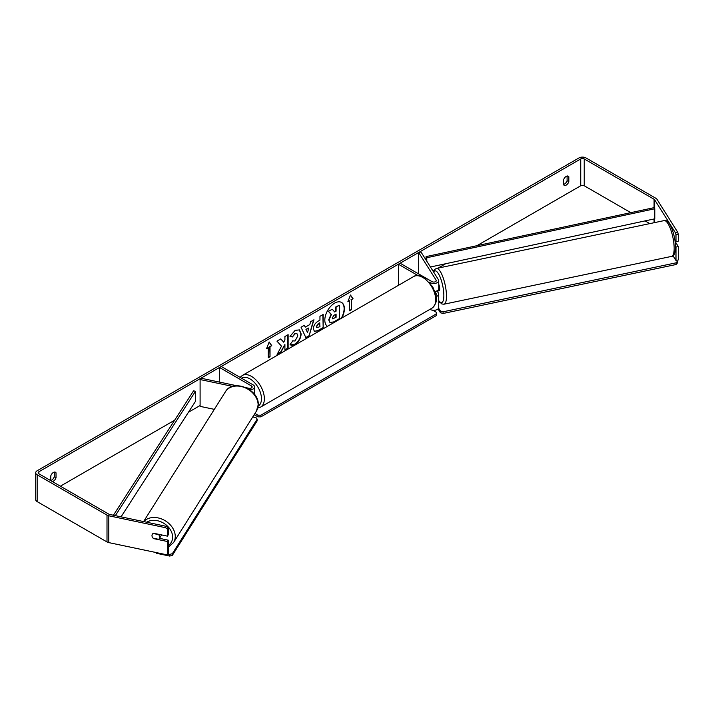 <?xml version="1.0" encoding="UTF-8"?>
<svg xmlns="http://www.w3.org/2000/svg" width="714" height="714" viewBox="0 0 714 714"><rect width="100%" height="100%" fill="white"/><g stroke="black" fill="none" stroke-linecap="round" stroke-linejoin="round"><path stroke-width="1.07" d="M436.129 296.569A4.927 2.847 0 0 0 438.735 294.061A4.927 2.847 0 0 0 438.432 293.088L437.191 291.116M417.967 275.533L398.376 264.216L400.117 263.216L432.059 281.655A2.463 1.419 180 0 0 434.746 281.959A2.463 1.419 180 0 0 436.263 280.647A2.463 1.419 180 0 0 436.12 280.165L418.681 252.497L420.992 252.006L438.432 279.674A4.927 2.847 180 0 1 438.735 280.647A4.927 2.847 180 0 1 435.692 283.279A4.927 2.847 180 0 1 430.319 282.664L429.453 282.164M438.735 280.647L438.735 288.697A4.927 2.847 180 0 1 434.88 291.473M398.376 264.216L398.376 285.368M438.735 294.061L438.735 307.475A4.927 2.847 180 0 1 435.692 310.099A4.927 2.847 180 0 1 430.319 309.483L430.007 309.305M435.843 294.855A2.463 1.419 0 0 0 436.263 294.061A2.463 1.419 0 0 0 436.12 293.57L434.996 291.794M418.681 252.497L418.681 273.926M236.673 385.712L200.946 378.206L200.098 379.545L232.63 386.381M200.098 379.545L200.098 406.364L214.325 409.354M249.686 389.782A4.927 2.847 0 0 0 254.63 386.934A4.927 2.847 0 0 0 253.184 384.926L221.242 366.487L219.501 367.487L219.501 382.106M246.062 387.684L248.856 388.273A2.463 1.419 0 0 0 252.167 386.934A2.463 1.419 0 0 0 251.444 385.935L219.501 367.487M253.711 415.414A4.927 2.847 0 0 0 254.612 413.986M161.248 534.848A4.105 3.151 32.2 0 1 160.864 536.134L159.32 538.588A4.105 3.151 32.2 0 1 158.597 539.32L153.091 538.16A4.105 3.151 32.2 0 1 151.984 535.58A4.105 3.151 32.2 0 1 152.368 534.206A4.105 3.151 32.2 0 1 153.091 533.465L158.597 534.625A4.105 3.151 32.2 0 1 159.704 537.205A4.105 3.151 32.2 0 1 159.32 538.588M341.185 318.382A13.852 7.997 120 0 0 341.39 302.37M341.756 318.051A13.852 7.997 120 0 0 341.533 302.45A13.852 7.997 120 0 0 334.607 303.138A13.852 7.997 120 0 0 325.62 315.142A13.852 7.997 120 0 0 327.467 326.307M630.792 212.647L584.222 185.756A2.463 1.419 0 0 0 580.732 185.756L476.925 245.696M445.697 263.725L438.11 268.098M433.889 270.544L432.996 271.052M200.098 405.516L188.442 412.246M174.635 420.216L60.378 486.189M675.283 232.514L677.595 232.032L678.3 234.112L675.988 234.594L675.283 232.514L654.649 199.786A2.463 1.419 0 0 0 654.078 199.268L584.222 158.936A2.463 1.419 0 0 0 580.732 158.936L38.886 471.767A2.463 1.419 0 0 0 38.163 472.775A2.463 1.419 0 0 0 38.886 473.784L108.742 514.107A2.463 1.419 0 0 0 109.644 514.446L166.335 526.352L168.263 527.726L168.263 534.804L167.415 536.143L167.415 529.065L165.487 527.691L166.335 526.352M281.494 346.156L277.094 354.465L280.914 352.261L284.913 344.514L284.913 349.949L288.135 348.093L288.135 334.679L284.913 336.535L284.913 340.007L283.735 342.202L280.816 338.909L276.952 341.14L281.494 346.156M305.306 327.146L309.814 324.549L310.626 321.693L313.955 319.774L309.037 336.035L305.949 337.82L301.04 327.226L304.467 325.245L305.306 327.146L304.298 325.352M563.605 179.767A4.105 2.374 -60 0 1 568.273 176.171A4.105 2.374 -60 0 1 568.826 176.751L568.826 181.686A4.105 2.374 -60 0 1 566.22 185.087A4.105 2.374 -60 0 1 564.167 185.292A4.105 2.374 -60 0 1 563.605 184.703L563.605 179.767M52.327 481.539A4.105 2.374 120 0 0 53.407 481.156A4.105 2.374 120 0 0 56.022 477.755L56.022 472.82A4.105 2.374 120 0 0 55.46 472.24A4.105 2.374 120 0 0 50.792 475.836L50.792 480.656M266.545 348.718L269.16 341.979L271.766 345.692L270.026 346.701L270.026 356.759L268.286 357.768L268.286 347.709L266.545 348.718M351.333 299.764L353.073 298.755L350.467 295.034L347.852 301.772L349.592 300.764L349.592 310.822L351.333 309.822L351.333 299.764L351.333 309.822M313.366 328.815L313.366 328.77C313.589 325.459 315.249 322.889 318.364 321.059L319.952 320.14L319.952 316.311L323.174 314.455L323.174 327.86L318.194 330.734L314.437 331.403L313.366 328.815M292.508 340.873L295.052 340.98L297.818 335.83L296.926 333.616L295.052 333.813L292.428 336.954L290 336.356L295.15 330.359L299.416 329.895L301.138 333.875C300.853 338.32 298.818 341.827 295.016 344.389C292.704 345.612 291.062 345.63 290.089 344.434L292.749 341.06M290.75 344.96L290.089 344.434M50.792 480.504A4.105 2.374 120 0 0 51.667 480.147A4.105 2.374 120 0 0 54.273 476.747L54.273 472.088M567.086 176.019L567.086 180.678A4.105 2.374 -60 0 1 564.471 184.078A4.105 2.374 -60 0 1 563.605 184.426M677.595 232.032L656.96 199.295A4.927 2.847 0 0 0 655.818 198.26L585.962 157.928A4.927 2.847 0 0 0 578.992 157.928L37.146 470.767A4.927 2.847 0 0 0 35.7 472.775A4.927 2.847 0 0 0 37.146 474.783L107.002 515.115A4.927 2.847 0 0 0 108.796 515.776L165.487 527.691M649.794 223.616L645.09 220.903M35.7 472.775L35.7 499.595A4.927 2.847 0 0 0 37.146 501.612L107.002 541.944A4.927 2.847 0 0 0 108.796 542.604L167.415 554.921L168.263 553.582L168.263 540.177L167.415 541.507L167.415 554.921M167.415 541.507L153.528 538.588A4.105 3.151 32.2 0 1 152.368 534.206A4.105 3.151 32.2 0 1 153.528 533.224L167.415 536.143M168.263 527.726L167.415 529.065M168.263 540.177L159.481 538.329M675.988 234.594L675.988 241.68L678.3 241.189L678.3 234.112M675.498 246.268L675.988 247.044L675.988 260.449L673.025 255.755M674.873 239.904L675.988 241.68M675.988 247.044L678.3 246.553L678.3 259.967L675.988 260.449M678.3 246.553L675.096 241.475M568.826 176.751L567.478 175.974M568.826 181.686L567.086 180.678M56.022 472.82L54.675 472.043M56.022 477.755L54.273 476.747M329.957 322.558L328.699 319.854L331.091 314.338L328.315 311.259L332.331 309.278L334.679 311.991L336.089 311.179L336.089 307.109L339.32 305.244L339.32 318.685L333.813 321.862L329.993 322.576L328.993 320.015L331.385 314.508L328.61 311.429M332.331 309.278L328.315 311.259M334.482 311.768L335.803 311.009L335.803 306.94L339.32 305.244M269.098 342.14L271.766 345.692M271.481 345.531L270.026 346.701M269.74 346.531L270.026 356.759M268.286 357.428L269.74 356.589M266.715 348.28L268.286 347.709M351.047 309.653L349.592 310.492M348.021 301.344L349.592 300.764M351.047 299.594L353.073 298.755M352.787 298.586L350.404 295.194M313.535 320.015L309.037 336.035M308.743 335.866L305.833 337.552M308.823 327.994L305.94 329.315L307.52 332.537L308.823 327.994L306.235 329.484L307.52 332.537M322.88 314.615L323.174 327.86M322.88 327.699L317.9 330.573L314.294 331.314M319.952 323.058L318.426 323.933L316.588 326.744L316.971 327.762L319.952 326.601L319.658 322.889L318.132 323.772L316.293 326.575L316.837 327.655M280.718 338.963L283.735 342.202M284.913 349.619L288.135 348.093M287.84 347.923L287.84 334.848M277.353 353.983L280.62 352.091L284.913 344.514M299.264 329.814L300.853 333.706C300.567 338.15 298.523 341.658 294.721 344.219L290.607 344.871M296.774 333.545L294.757 333.643L292.428 336.954M292.133 336.785L290.045 336.276M332.233 317.917L332.581 318.828L336.089 317.319L336.089 314.098L333.965 315.32L332.233 317.917M332.447 318.721L336.089 317.319M335.803 317.15L335.803 314.258M675.346 240.663A4.105 1.142 78.1 0 1 675.087 241.127L675.051 241.136M438.735 284.217A4.105 1.142 78.1 0 1 439.708 288.965A4.105 1.142 78.1 0 1 439.146 290.75L437.602 291.08A4.105 1.142 78.1 0 1 437.432 291.071M437.602 291.08A4.105 1.142 78.1 0 0 437.762 291L435.067 291.562M438.735 302.611L439.779 302.397M676.756 260.289L677.39 262.966L676.158 264.492L443.082 313.473L440.449 312.759L440.449 311.081L438.592 308.136M440.449 312.759L438.039 308.93M676.158 264.492L676.158 262.814L443.082 311.795L443.082 313.473M676.158 262.814L677.39 261.297M440.449 311.081L443.082 311.795M432.827 310.26L436.272 312.25L436.272 313.928L260.878 415.191L260.878 416.86L257.977 416.86L257.977 415.191L254.96 413.442M257.977 416.86L254.318 414.754M436.272 313.928L436.272 315.606L260.878 416.86M257.977 415.191L260.878 415.191M167.977 554.028L169.718 554.394L169.718 556.072L156.214 553.234L156.214 552.565M169.718 556.072L172.351 555.367L172.351 553.689L257.183 419.118L255.96 417.601L252.756 416.931M172.351 555.367L257.183 420.796L257.183 419.118M172.351 553.689L169.718 554.394M654.078 199.268L654.078 207.649L426.062 256.612L426.062 260.057M654.078 207.649L654.792 208.756L426.785 257.727L426.785 261.19M426.785 257.727L426.062 256.612M654.792 208.756L654.792 218.814L430.444 267M113.419 515.231L193.556 390.853L195.484 391.263L195.484 401.322L121.059 516.838M115.347 515.642L195.484 391.263M430.319 282.664L430.319 283.208M436.12 293.57L436.12 294.543M436.12 280.165L436.12 281.137M251.444 385.935L251.444 387.943M143.585 521.577L225.499 391.638A18.278 14.021 32.2 0 1 244.795 387.64A18.278 14.021 32.2 0 1 258.129 404.99A18.278 14.021 32.2 0 1 256.415 411.13L173.547 542.578A18.278 14.021 -147.8 0 0 175.26 536.437A18.278 14.021 -147.8 0 0 163.015 519.569A18.278 14.021 -147.8 0 0 143.746 521.613M146.727 522.237A16.217 12.441 32.2 0 1 163.301 522.978A16.217 12.441 32.2 0 1 172.627 537.142A16.217 12.441 32.2 0 1 168.263 545.505M256.415 411.13L258.254 404.588C259.128 389.3 232.862 378.491 225.499 391.638M580.732 158.936L580.732 185.756M38.886 471.767L38.886 473.784M108.796 515.776L108.796 542.604M584.222 158.936L584.222 185.756M654.078 218.975L654.078 222.723M654.649 199.786L654.649 208.533M654.649 218.85L654.649 222.598M37.146 474.783L37.146 501.612M107.002 515.115L107.002 541.944M674.159 248.401A18.278 5.105 -101.9 0 0 670.705 229.56A18.278 5.105 -101.9 0 0 664.154 220.599L664.154 220.599C669.866 218.734 675.435 235.647 675.515 247.285C675.149 253.64 673.873 256.665 671.669 256.371L671.669 256.371A18.278 5.105 -101.9 0 0 674.159 248.401M664.154 220.599L436.477 268.446A18.278 5.105 78.1 0 1 443.028 277.407A18.278 5.105 78.1 0 1 446.482 296.248A18.278 5.105 78.1 0 1 443.992 304.209L671.669 256.371M438.735 300.612A16.217 4.534 -101.9 0 0 443.849 295.534A16.217 4.534 -101.9 0 0 439.895 276.559A16.217 4.534 -101.9 0 0 433.666 272.114M431.908 308.207A18.278 10.549 -120 0 0 434.71 293.57A18.278 10.549 -120 0 0 422.768 277.46A18.278 10.549 -120 0 0 413.629 276.559C415.691 274.917 419.082 275.185 423.795 277.362L432.693 286.733L435.692 294.168C437.548 299.594 436.281 304.271 431.908 308.207L260.583 407.123L257.772 408.078M413.629 276.559L242.305 375.475A18.278 10.549 60 0 1 251.444 376.376A18.278 10.549 60 0 1 263.386 392.477A18.278 10.549 60 0 1 260.583 407.123M258.165 406.15A16.217 9.362 -120 0 0 260.574 393.128A16.217 9.362 -120 0 0 249.989 378.893A16.217 9.362 -120 0 0 241.618 378.25M254.63 394.985L254.63 386.934M173.547 542.578L168.263 547.138M436.477 268.446L434.639 269.49L433.389 271.677M438.735 301.031L441.868 303.986L443.992 304.209M242.305 375.475L240.118 377.376"/></g></svg>
